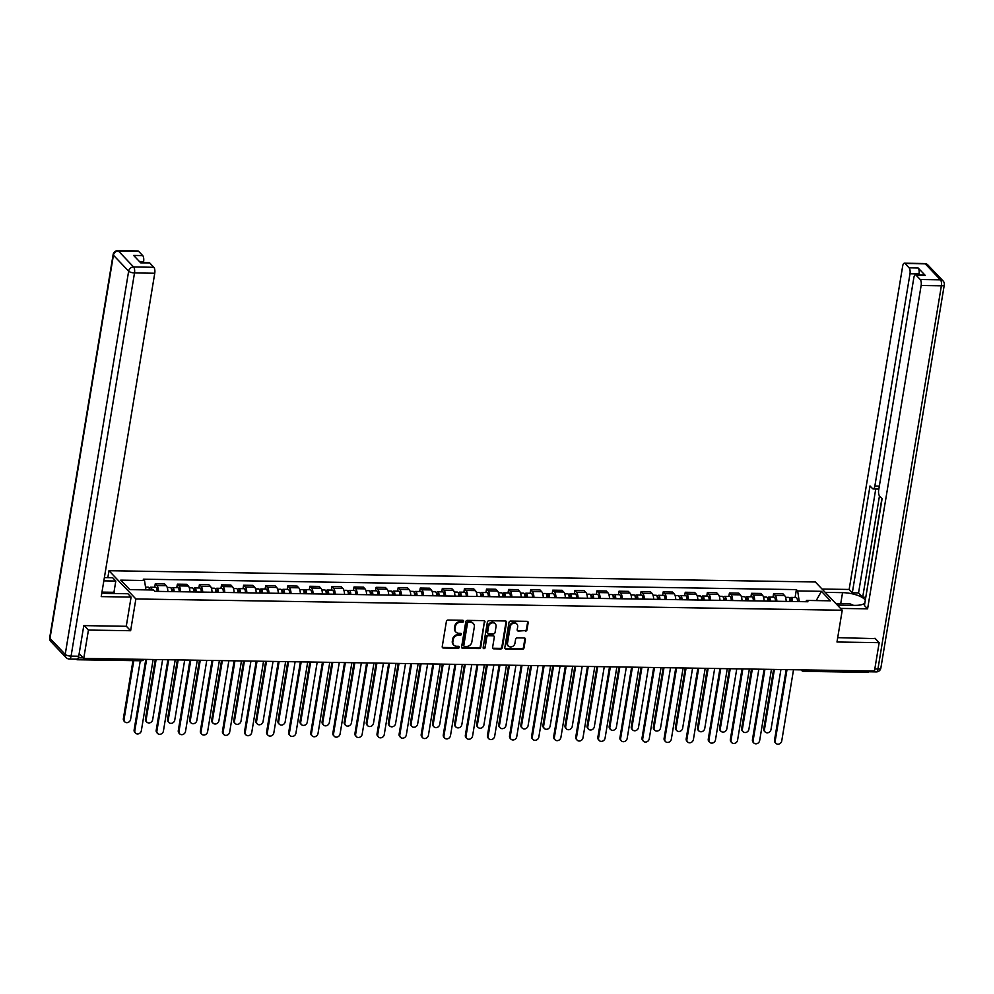 <?xml version="1.0" encoding="UTF-8"?>
<svg xmlns="http://www.w3.org/2000/svg" width="994" height="994" viewBox="0 0 994 994"><rect width="100%" height="100%" fill="white"/><g stroke="black" fill="none" stroke-linecap="round" stroke-linejoin="round"><path stroke-width="1.49" d="M463.589 621.287A1.056 0.907 136.4 0 0 462.782 620.293L448.021 620.057A1.503 1.292 136.4 0 0 446.393 621.436L442.231 646.609A1.503 1.292 136.4 0 0 443.386 648.026L458.147 648.262A1.056 0.907 136.4 0 0 458.47 646.299L456.569 646.274A4.808 4.138 136.4 0 1 453.823 645.118A4.808 4.138 136.4 0 1 452.854 641.726L453.202 639.627A4.808 4.138 136.4 0 1 458.396 635.228L460.297 635.253A1.056 0.907 136.4 0 0 460.632 633.302L458.719 633.265A4.808 4.138 136.4 0 1 455.973 632.122A4.808 4.138 136.4 0 1 455.016 628.73L455.364 626.63A4.808 4.138 136.4 0 1 460.545 622.219L462.458 622.256A1.056 0.907 136.4 0 0 463.589 621.287M455.712 631.824A4.808 4.138 136.4 0 1 455.438 631.55A4.808 4.138 136.4 0 1 454.469 628.158L454.817 626.058A4.808 4.138 136.4 0 1 460.011 621.66L461.912 621.685A1.056 0.907 136.4 0 0 463.042 620.343M442.305 647.33A1.503 1.292 136.4 0 0 442.852 647.467L457.613 647.703A1.056 0.907 136.4 0 0 458.731 646.349M453.562 644.82A4.808 4.138 136.4 0 1 453.276 644.559A4.808 4.138 136.4 0 1 452.32 641.167L452.668 639.067A4.808 4.138 136.4 0 1 457.849 634.669L459.762 634.694A1.056 0.907 136.4 0 0 460.881 633.34M525.379 631.178A1.503 1.292 136.4 0 0 526.994 629.798L528.162 622.741A1.503 1.292 136.4 0 0 527.006 621.325L510.618 621.064A1.503 1.292 136.4 0 0 508.99 622.443L504.828 647.603A1.503 1.292 136.4 0 0 505.983 649.02L522.372 649.293A1.503 1.292 136.4 0 0 524 647.914L525.416 639.378A1.503 1.292 136.4 0 0 524.248 637.962L517.24 637.85A1.503 1.292 136.4 0 0 515.613 639.229L514.917 643.453A4.026 3.467 136.4 0 1 507.487 643.342L510.22 626.767A4.026 3.467 136.4 0 1 517.663 626.891L517.203 629.649A1.503 1.292 136.4 0 0 518.359 631.066L524.832 630.618A1.503 1.292 136.4 0 0 526.46 629.239L527.628 622.182A1.503 1.292 136.4 0 0 527.541 621.449M84.217 625.624L88.441 630.059L130.624 630.73L135.88 598.96L842.241 610.229L836.985 642L879.168 642.671L874.471 671.025L83.745 658.401L79.16 653.592M88.441 630.059L83.745 658.401M484.948 622.058A1.503 1.292 136.4 0 0 483.792 620.629L467.404 620.368A1.503 1.292 136.4 0 0 465.776 621.747L461.614 646.92A1.503 1.292 136.4 0 0 462.769 648.336L479.17 648.597A1.503 1.292 136.4 0 0 480.785 647.218L484.413 621.486A1.503 1.292 136.4 0 0 484.339 620.765M489.011 620.716L505.399 620.977A1.503 1.292 136.4 0 1 506.555 622.393L502.392 647.566A1.503 1.292 136.4 0 1 500.777 648.945L493.757 648.834A1.503 1.292 136.4 0 1 492.602 647.405L494.291 637.204A1.503 1.292 136.4 0 0 493.123 635.787L488.476 635.713A1.503 1.292 136.4 0 0 486.849 637.079L485.097 647.715A1.056 0.907 136.4 0 1 483.146 647.678L487.383 622.095A1.503 1.292 136.4 0 1 489.011 620.716M107.837 577.638L108.98 570.718L815.341 581.987L842.241 610.229M879.168 642.671L874.944 638.235M868.88 670.938A3.069 1.168 90.9 0 1 867.861 672.366L803.736 671.348A3.069 1.168 -89.1 0 0 804.755 669.906M76.314 659.134L76.7 659.544A3.069 1.168 -89.1 0 0 77.122 659.755A3.069 1.168 -89.1 0 0 78.215 658.003M167.862 591.542A7.045 2.696 -89.1 0 0 166.246 585.69L156.903 585.541A7.045 2.696 90.9 0 1 158.518 591.393M156.903 585.541L155.263 583.813L154.691 587.268M166.246 585.69L164.606 583.963L155.263 583.813M176.783 587.628L177.354 584.161L178.995 585.888A7.045 2.696 90.9 0 1 180.61 591.753M189.941 591.902A7.045 2.696 -89.1 0 0 188.338 586.038L186.698 584.31L177.354 584.161M198.862 587.976L199.434 584.522L201.074 586.236A7.045 2.696 90.9 0 1 202.689 592.101M212.033 592.25A7.045 2.696 -89.1 0 0 210.417 586.385L208.777 584.671L199.434 584.522M220.941 588.336L221.513 584.87L223.153 586.597A7.045 2.696 90.9 0 1 224.768 592.461M234.112 592.61A7.045 2.696 -89.1 0 0 232.497 586.746L230.857 585.019L221.513 584.87M243.021 588.684L243.605 585.217L245.245 586.945A7.045 2.696 90.9 0 1 246.847 592.809M256.191 592.958A7.045 2.696 -89.1 0 0 254.576 587.094L252.936 585.367L243.605 585.217M265.112 589.032L265.684 585.578L267.324 587.292A7.045 2.696 90.9 0 1 268.939 593.157M278.283 593.306A7.045 2.696 -89.1 0 0 276.667 587.442L275.027 585.727L265.684 585.578M287.191 589.392L287.763 585.926L289.403 587.653A7.045 2.696 90.9 0 1 291.018 593.517M300.362 593.666A7.045 2.696 -89.1 0 0 298.747 587.802L297.107 586.075L287.763 585.926M309.271 589.74L309.842 586.274L311.482 588.001A7.045 2.696 90.9 0 1 313.098 593.865M322.441 594.014A7.045 2.696 -89.1 0 0 320.826 588.15L319.186 586.423L309.842 586.274M331.35 590.088L331.934 586.634L333.574 588.349A7.045 2.696 90.9 0 1 335.177 594.213M344.52 594.362A7.045 2.696 -89.1 0 0 342.918 588.498L341.277 586.783L331.934 586.634M353.442 590.448L354.013 586.982L355.653 588.709A7.045 2.696 90.9 0 1 357.268 594.574M366.612 594.723A7.045 2.696 -89.1 0 0 364.997 588.858L363.357 587.131L354.013 586.982M375.521 590.796L376.092 587.33L377.732 589.057A7.045 2.696 90.9 0 1 379.348 594.921M388.691 595.071A7.045 2.696 -89.1 0 0 387.076 589.206L385.436 587.479L376.092 587.33M397.6 591.144L398.172 587.69L399.812 589.405A7.045 2.696 90.9 0 1 401.427 595.269M410.771 595.418A7.045 2.696 -89.1 0 0 409.155 589.554L407.515 587.839L398.172 587.69M419.692 591.505L420.263 588.038L421.903 589.765A7.045 2.696 90.9 0 1 423.519 595.63M432.85 595.779A7.045 2.696 -89.1 0 0 431.247 589.914L429.607 588.187L420.263 588.038M441.771 591.852L442.342 588.386L443.983 590.113A7.045 2.696 90.9 0 1 445.598 595.978M454.941 596.127A7.045 2.696 -89.1 0 0 453.326 590.262L451.686 588.535L442.342 588.386M463.85 592.2L464.422 588.746L466.062 590.473A7.045 2.696 90.9 0 1 467.677 596.325M477.021 596.475A7.045 2.696 -89.1 0 0 475.405 590.622L473.765 588.895L464.422 588.746M485.929 592.561L486.513 589.094L488.153 590.821A7.045 2.696 90.9 0 1 489.756 596.686M499.1 596.835A7.045 2.696 -89.1 0 0 497.497 590.97L495.844 589.243L486.513 589.094M508.021 592.909L508.593 589.454L510.233 591.169A7.045 2.696 90.9 0 1 511.848 597.034M521.191 597.183A7.045 2.696 -89.1 0 0 519.576 591.318L517.936 589.604L508.593 589.454M530.1 593.256L530.672 589.802L532.312 591.529A7.045 2.696 90.9 0 1 533.927 597.382M543.271 597.531A7.045 2.696 -89.1 0 0 541.655 591.678L540.015 589.951L530.672 589.802M552.179 593.617L552.751 590.15L554.391 591.877A7.045 2.696 90.9 0 1 556.006 597.742M565.35 597.891A7.045 2.696 -89.1 0 0 563.735 592.026L562.095 590.299L552.751 590.15M574.259 593.965L574.843 590.511L576.483 592.225A7.045 2.696 90.9 0 1 578.086 598.09M587.429 598.239A7.045 2.696 -89.1 0 0 585.826 592.374L584.186 590.66L574.843 590.511M596.35 594.325L596.922 590.858L598.562 592.586A7.045 2.696 90.9 0 1 600.177 598.45M609.521 598.599A7.045 2.696 -89.1 0 0 607.906 592.735L606.265 591.008L596.922 590.858M618.43 594.673L619.001 591.206L620.641 592.933A7.045 2.696 90.9 0 1 622.256 598.798M631.6 598.947A7.045 2.696 -89.1 0 0 629.985 593.083L628.345 591.355L619.001 591.206M640.509 595.021L641.08 591.567L642.733 593.281A7.045 2.696 90.9 0 1 644.336 599.146M653.679 599.295A7.045 2.696 -89.1 0 0 652.064 593.43L650.424 591.716L641.08 591.567M662.6 595.381L663.172 591.915L664.812 593.642A7.045 2.696 90.9 0 1 666.427 599.506M675.758 599.655A7.045 2.696 -89.1 0 0 674.156 593.791L672.516 592.064L663.172 591.915M684.68 595.729L685.251 592.262L686.891 593.99A7.045 2.696 90.9 0 1 688.507 599.854M697.85 600.003A7.045 2.696 -89.1 0 0 696.235 594.139L694.595 592.412L685.251 592.262M706.759 596.077L707.33 592.623L708.971 594.337A7.045 2.696 90.9 0 1 710.586 600.202M719.929 600.351A7.045 2.696 -89.1 0 0 718.314 594.487L716.674 592.772L707.33 592.623M728.838 596.437L729.422 592.971L731.062 594.698A7.045 2.696 90.9 0 1 732.665 600.562M742.009 600.711A7.045 2.696 -89.1 0 0 740.406 594.847L738.753 593.12L729.422 592.971M750.93 596.785L751.501 593.319L753.141 595.046A7.045 2.696 90.9 0 1 754.757 600.91M764.1 601.059A7.045 2.696 -89.1 0 0 762.485 595.195L760.845 593.468L751.501 593.319M773.009 597.133L773.581 593.679L775.221 595.394A7.045 2.696 90.9 0 1 776.836 601.258M786.179 601.407A7.045 2.696 -89.1 0 0 784.564 595.543L782.924 593.828L773.581 593.679M805.662 601.581L799.263 601.482L797.66 590.945L821.442 591.318L830.475 600.811L806.693 600.426L807.96 601.755L154.828 591.343L153.561 590.014L129.779 589.628L120.746 580.136L144.528 580.521L145.944 589.889M797.66 590.945L796.393 589.616L143.26 579.191L144.528 580.521M135.88 598.96L108.98 570.718M130.624 630.73L126.275 626.17M795.088 597.493L796.393 589.616M806.693 600.426L805.538 601.718M816.198 600.587L821.442 591.318M461.688 647.641A1.503 1.292 136.4 0 0 462.235 647.765L478.623 648.038A1.503 1.292 136.4 0 0 480.251 646.659L484.413 621.486M468.609 622.356A1.056 0.907 136.4 0 0 467.466 623.313L463.813 645.404A1.056 0.907 136.4 0 0 464.62 646.398L466.633 646.435A4.808 4.138 136.4 0 0 471.827 642.037L474.324 626.928A4.808 4.138 136.4 0 0 473.368 623.536A4.808 4.138 136.4 0 0 470.622 622.381L468.062 621.784A1.056 0.907 136.4 0 0 466.931 622.753L467.466 623.313M463.825 645.802A1.056 0.907 136.4 0 1 463.279 644.845L466.931 622.753M473.082 623.275A4.808 4.138 136.4 0 0 472.821 622.977A4.808 4.138 136.4 0 0 470.075 621.822L470.622 622.381M468.062 621.784L470.075 621.822M492.676 648.138A1.503 1.292 136.4 0 0 493.223 648.262L500.231 648.374A1.503 1.292 136.4 0 0 501.858 647.007L506.021 621.834A1.503 1.292 136.4 0 0 505.934 621.101M493.67 635.911A1.503 1.292 136.4 0 0 492.589 635.216L487.93 635.141A1.503 1.292 136.4 0 0 486.314 636.52L485.097 647.715M483.159 648.063A1.056 0.907 136.4 0 0 484.55 647.144M496.043 626.605A4.026 3.467 136.4 0 0 488.601 626.493L487.644 632.333A1.503 1.292 136.4 0 0 488.799 633.75L493.459 633.824A1.503 1.292 136.4 0 0 495.074 632.445L496.043 626.605M494.95 623.511A4.026 3.467 136.4 0 0 488.066 625.922L488.601 626.493M487.719 633.054A1.503 1.292 136.4 0 1 487.097 631.762L488.066 625.922M517.278 630.382A1.503 1.292 136.4 0 0 517.824 630.507L524.832 630.618M516.569 623.785A4.026 3.467 136.4 0 0 509.686 626.208L510.22 626.767M508.033 645.876A4.026 3.467 136.4 0 1 506.94 642.77L509.686 626.208M504.902 648.336A1.503 1.292 136.4 0 0 505.449 648.461L521.838 648.722A1.503 1.292 136.4 0 0 523.465 647.342L524.869 638.819A1.503 1.292 136.4 0 0 524.795 638.086M151.125 589.976A1.839 0.708 -89.1 0 0 150.566 589.206A1.839 0.708 -89.1 0 0 149.982 589.951M151.958 589.989A3.827 1.466 -89.1 0 0 150.591 587.206A3.827 1.466 -89.1 0 0 149.361 588.821M157.089 591.38A3.827 1.466 -89.1 0 0 155.685 587.292L150.591 587.206M133.78 660.662L124.064 719.345A3.529 3.032 136.4 0 0 130.574 719.457L140.291 660.761M149.547 589.951A3.827 1.466 -89.1 0 0 148.193 587.168L145.522 587.131M124.772 721.83L124.064 721.097A3.529 3.032 -43.6 0 1 123.368 718.612L132.96 660.65M146.615 659.407L134.824 730.652A3.529 3.032 136.4 0 0 135.532 733.137L134.824 732.392A3.529 3.032 -43.6 0 1 134.128 729.919L145.795 659.395M135.532 733.137A3.529 3.032 136.4 0 0 141.334 730.752L153.126 659.519M173.316 591.592L173.316 591.629A1.839 0.708 -89.1 0 0 172.645 589.554A1.839 0.708 -89.1 0 0 171.974 590.709L171.639 590.361M174.074 591.641A3.827 1.466 -89.1 0 0 172.683 587.566A3.827 1.466 -89.1 0 0 171.453 589.181M179.168 591.728A3.827 1.466 -89.1 0 0 177.777 587.64L172.683 587.566M171.664 590.709L173.279 590.734M156.108 659.556L146.143 719.706A3.529 3.032 136.4 0 0 152.654 719.805L162.618 659.668M171.676 591.604A3.827 1.466 -89.1 0 0 170.272 587.516L167.228 587.479M146.851 722.178L146.155 721.445A3.529 3.032 -43.6 0 1 145.447 718.973L155.288 659.544M195.396 591.989L195.396 591.952A1.839 0.708 -89.1 0 0 194.725 589.902A1.839 0.708 -89.1 0 0 194.054 591.07L193.718 590.722M196.153 592.002A3.827 1.466 -89.1 0 0 194.762 587.914A3.827 1.466 -89.1 0 0 193.532 589.529M201.26 592.076A3.827 1.466 -89.1 0 0 199.856 587.988L194.762 587.914M193.743 591.057L195.371 591.082M178.187 659.917L168.222 720.054A3.529 3.032 136.4 0 0 174.745 720.153L184.698 660.016M193.755 591.964A3.827 1.466 -89.1 0 0 192.351 587.876L189.307 587.827M168.93 722.539L168.234 721.806A3.529 3.032 -43.6 0 1 167.526 719.321L177.367 659.904M101.835 592.946A17.246 5.778 9.4 0 0 107.812 593.443L127.915 593.753L131.096 597.096L101.226 596.611L154.753 273.251L134.513 272.928L71.071 656.127L78.725 656.239L83.794 625.611L126.263 626.295L131.096 597.096M103.836 580.856L115.813 581.043L112.633 577.713L104.37 577.589M114.757 593.555L113.95 592.3L115.813 581.043M143.447 262.578L143.621 261.559L139.409 261.497M138.626 251.296L118.385 250.973A4.597 1.764 -89.1 0 0 117.752 250.65L137.992 250.973A4.597 1.764 90.9 0 1 138.626 251.296L142.714 255.595A4.597 1.764 90.9 0 1 143.621 261.559M140.403 262.528L149.125 262.664A4.597 1.764 90.9 0 1 149.759 262.988L153.846 267.287A4.597 1.764 90.9 0 1 154.753 273.251M142.714 255.595L133.656 255.446L140.701 262.851L149.759 262.988M78.725 656.239A4.597 1.764 90.9 0 1 77.035 659.146L69.394 659.022A4.597 1.764 -89.1 0 0 71.071 656.127A4.597 1.541 -170.6 0 1 65.219 654.363L128.648 271.176L113.428 255.185L49.986 638.372L65.219 654.363A4.597 3.964 -43.6 0 0 66.138 657.593A4.597 4.597 0 0 0 69.394 659.022M103.649 592.138L113.95 592.3M114.807 593.207L105.824 593.058M825.219 592.362L842.552 592.648A17.246 5.778 9.4 0 1 865.302 600.264M837.333 605.073L854.666 605.358A17.246 5.778 9.4 0 0 864.817 603.172M840.502 608.415L867.6 608.837L864.432 605.508L882.113 498.677L879.591 496.018A4.597 1.764 -89.1 0 1 878.684 490.054L913.821 277.798A4.597 1.764 -89.1 0 1 915.511 274.891L924.569 275.04A4.597 1.764 90.9 0 1 925.203 275.363L918.145 267.97A4.597 1.764 90.9 0 1 919.052 273.934L918.891 274.953M881.889 498.441L865.749 597.531M865.525 597.295L862.693 597.245L858.555 592.896L852.318 592.797L849.149 589.467L902.676 266.106A4.597 1.764 -89.1 0 1 904.366 263.199A4.597 1.764 -89.1 0 1 905 263.522L909.088 267.821L918.145 267.97M822.05 589.032L849.149 589.467M867.6 608.837L921.14 285.477A4.597 1.764 -89.1 0 0 920.233 279.513L916.145 275.226A4.597 1.764 -89.1 0 0 915.511 274.891M919.052 273.934L909.995 273.785L874.857 486.041A4.597 1.764 -89.1 0 1 873.179 488.936A4.597 1.764 -89.1 0 1 872.533 488.613L870.011 485.967L852.318 592.797M909.995 273.785A4.597 1.764 -89.1 0 0 909.088 267.821M875.304 638.62L837.706 637.651M868.57 671.77A4.597 1.764 -89.1 0 0 868.607 671.77A4.597 1.764 -89.1 0 0 869.638 670.95M879.479 495.882L862.693 597.245M875.751 488.986L858.555 592.896M102.034 591.741L106.619 593.406M835.78 603.445L849.597 603.669L853.511 605.334M844.49 605.197A9.965 3.342 9.4 0 0 842.527 605.16M168.694 659.767L156.903 731A3.529 3.032 136.4 0 0 157.611 733.485L156.915 732.752A3.529 3.032 -43.6 0 1 156.207 730.267L167.887 659.743M157.611 733.485A3.529 3.032 136.4 0 0 163.414 731.099L175.205 659.867M190.786 660.115L178.995 731.348A3.529 3.032 136.4 0 0 179.69 733.833L178.995 733.1A3.529 3.032 -43.6 0 1 178.286 730.615L189.966 660.103M179.69 733.833A3.529 3.032 136.4 0 0 185.505 731.46L197.297 660.215M217.475 592.337L217.475 592.3A1.839 0.708 -89.1 0 0 216.816 590.262A1.839 0.708 -89.1 0 0 216.133 591.418L215.81 591.07M218.245 592.349A3.827 1.466 -89.1 0 0 216.841 588.262A3.827 1.466 -89.1 0 0 215.611 589.889M223.339 592.436A3.827 1.466 -89.1 0 0 221.935 588.349L216.841 588.262M215.835 591.418L217.45 591.442M200.266 660.264L190.314 720.401A3.529 3.032 136.4 0 0 196.824 720.513L206.777 660.364M215.835 592.312A3.827 1.466 -89.1 0 0 214.431 588.224L211.387 588.175M191.01 722.886L190.314 722.153A3.529 3.032 -43.6 0 1 189.605 719.668L199.446 660.252M239.566 592.648L239.554 592.697A1.839 0.708 -89.1 0 0 238.895 590.61A1.839 0.708 -89.1 0 0 238.212 591.765L237.889 591.43M240.324 592.697A3.827 1.466 -89.1 0 0 238.92 588.622A3.827 1.466 -89.1 0 0 237.69 590.237M245.419 592.784A3.827 1.466 -89.1 0 0 244.015 588.697L238.92 588.622M237.914 591.765L239.529 591.79M222.345 660.612L212.393 720.762A3.529 3.032 136.4 0 0 218.904 720.861L228.856 660.724M237.914 592.66A3.827 1.466 -89.1 0 0 236.522 588.585L233.466 588.535M213.101 723.247L212.393 722.501A3.529 3.032 -43.6 0 1 211.697 720.029L221.525 660.6M261.646 593.045L261.646 593.008A1.839 0.708 -89.1 0 0 260.975 590.958A1.839 0.708 -89.1 0 0 260.304 592.126L259.968 591.778M262.404 593.058A3.827 1.466 -89.1 0 0 261.012 588.97A3.827 1.466 -89.1 0 0 259.782 590.585M267.498 593.132A3.827 1.466 -89.1 0 0 266.106 589.044L261.012 588.97M259.993 592.113L261.608 592.138M244.437 660.973L234.472 721.11A3.529 3.032 136.4 0 0 240.983 721.209L250.948 661.072M260.006 593.02A3.827 1.466 -89.1 0 0 258.602 588.933L255.557 588.883M235.18 723.595L234.485 722.862A3.529 3.032 -43.6 0 1 233.776 720.377L243.617 660.96M212.865 660.463L201.074 731.708A3.529 3.032 136.4 0 0 201.77 734.193L201.074 733.448A3.529 3.032 -43.6 0 1 200.378 730.975L212.045 660.451M201.77 734.193A3.529 3.032 136.4 0 0 207.584 731.808L219.376 660.575M234.944 660.824L223.153 732.056A3.529 3.032 136.4 0 0 223.861 734.541L223.153 733.808A3.529 3.032 -43.6 0 1 222.457 731.323L234.124 660.811M223.861 734.541A3.529 3.032 136.4 0 0 229.664 732.156L241.455 660.923M257.036 661.172L245.232 732.404A3.529 3.032 136.4 0 0 245.94 734.889L245.245 734.156A3.529 3.032 -43.6 0 1 244.536 731.671L256.216 661.159M245.94 734.889A3.529 3.032 136.4 0 0 251.743 732.516L263.547 661.271M279.115 661.519L267.324 732.764A3.529 3.032 136.4 0 0 268.02 735.249L267.324 734.516A3.529 3.032 -43.6 0 1 266.616 732.031L278.295 661.507M268.02 735.249A3.529 3.032 136.4 0 0 273.835 732.864L285.626 661.631M301.194 661.88L289.403 733.112A3.529 3.032 136.4 0 0 290.099 735.597L289.403 734.864A3.529 3.032 -43.6 0 1 288.707 732.379L300.374 661.867M290.099 735.597A3.529 3.032 136.4 0 0 295.914 733.224L307.705 661.979M323.274 662.228L311.482 733.473A3.529 3.032 136.4 0 0 312.191 735.945L311.482 735.212A3.529 3.032 -43.6 0 1 310.787 732.727L322.454 662.215M312.191 735.945A3.529 3.032 136.4 0 0 317.993 733.572L329.784 662.327M345.365 662.576L333.562 733.821A3.529 3.032 136.4 0 0 334.27 736.305L333.574 735.572A3.529 3.032 -43.6 0 1 332.866 733.087L344.545 662.563M334.27 736.305A3.529 3.032 136.4 0 0 340.085 733.92L351.876 662.687M367.445 662.936L355.653 734.168A3.529 3.032 136.4 0 0 356.349 736.653L355.653 735.92A3.529 3.032 -43.6 0 1 354.945 733.435L366.624 662.923M356.349 736.653A3.529 3.032 136.4 0 0 362.164 734.28L373.955 663.035M389.524 663.284L377.732 734.529A3.529 3.032 136.4 0 0 378.441 737.001L377.732 736.268A3.529 3.032 -43.6 0 1 377.037 733.783L388.704 663.271M378.441 737.001A3.529 3.032 136.4 0 0 384.243 734.628L396.034 663.383M411.603 663.632L399.812 734.877A3.529 3.032 136.4 0 0 400.52 737.362L399.824 736.629A3.529 3.032 -43.6 0 1 399.116 734.144L410.795 663.619M400.52 737.362A3.529 3.032 136.4 0 0 406.322 734.976L418.126 663.744M433.695 663.992L421.903 735.225A3.529 3.032 136.4 0 0 422.599 737.71L421.903 736.976A3.529 3.032 -43.6 0 1 421.195 734.491L432.875 663.98M422.599 737.71A3.529 3.032 136.4 0 0 428.414 735.336L440.205 664.091M455.774 664.34L443.983 735.585A3.529 3.032 136.4 0 0 444.678 738.057L443.983 737.324A3.529 3.032 -43.6 0 1 443.287 734.852L454.954 664.327M444.678 738.057A3.529 3.032 136.4 0 0 450.493 735.684L462.285 664.439M477.853 664.688L466.062 735.933A3.529 3.032 136.4 0 0 466.77 738.418L466.062 737.685A3.529 3.032 -43.6 0 1 465.366 735.2L477.033 664.675M466.77 738.418A3.529 3.032 136.4 0 0 472.572 736.032L484.364 664.8M499.945 665.048L488.141 736.281A3.529 3.032 136.4 0 0 488.849 738.766L488.153 738.033A3.529 3.032 -43.6 0 1 487.445 735.548L499.125 665.036M488.849 738.766A3.529 3.032 136.4 0 0 494.652 736.392L506.455 665.148M522.024 665.396L510.233 736.641A3.529 3.032 136.4 0 0 510.928 739.126L510.233 738.38A3.529 3.032 -43.6 0 1 509.524 735.908L521.204 665.384M510.928 739.126A3.529 3.032 136.4 0 0 516.743 736.74L528.535 665.508M544.103 665.756L532.312 736.989A3.529 3.032 136.4 0 0 533.008 739.474L532.312 738.741A3.529 3.032 -43.6 0 1 531.616 736.256L543.283 665.731M533.008 739.474A3.529 3.032 136.4 0 0 538.823 737.088L550.614 665.856M566.182 666.104L554.391 737.337A3.529 3.032 136.4 0 0 555.099 739.822L554.391 739.089A3.529 3.032 -43.6 0 1 553.695 736.604L565.362 666.092M555.099 739.822A3.529 3.032 136.4 0 0 560.902 737.449L572.693 666.204M588.274 666.452L576.47 737.697A3.529 3.032 136.4 0 0 577.179 740.182L576.483 739.437A3.529 3.032 -43.6 0 1 575.774 736.964L587.454 666.44M577.179 740.182A3.529 3.032 136.4 0 0 582.993 737.796L594.785 666.564M610.353 666.812L598.562 738.045A3.529 3.032 136.4 0 0 599.258 740.53L598.562 739.797A3.529 3.032 -43.6 0 1 597.854 737.312L609.533 666.8M599.258 740.53A3.529 3.032 136.4 0 0 605.073 738.144L616.864 666.912M283.725 593.393L283.725 593.356A1.839 0.708 -89.1 0 0 283.054 591.318A1.839 0.708 -89.1 0 0 282.383 592.474L282.06 592.126M284.495 593.406A3.827 1.466 -89.1 0 0 283.091 589.318A3.827 1.466 -89.1 0 0 281.861 590.945M289.589 593.493A3.827 1.466 -89.1 0 0 288.185 589.405L283.091 589.318M282.072 592.474L283.7 592.499M266.516 661.321L256.564 721.458A3.529 3.032 136.4 0 0 263.075 721.569L273.027 661.42M282.085 593.368A3.827 1.466 -89.1 0 0 280.681 589.28L277.637 589.231M257.26 723.943L256.564 723.21A3.529 3.032 -43.6 0 1 255.856 720.725L265.696 661.308M305.804 593.704L305.804 593.753A1.839 0.708 -89.1 0 0 305.146 591.666A1.839 0.708 -89.1 0 0 304.462 592.822L304.139 592.486M306.574 593.766A3.827 1.466 -89.1 0 0 305.17 589.678A3.827 1.466 -89.1 0 0 303.94 591.293M311.669 593.84A3.827 1.466 -89.1 0 0 310.265 589.753L305.17 589.678M304.164 592.822L305.779 592.846M288.595 661.669L278.643 721.818A3.529 3.032 136.4 0 0 285.154 721.917L295.106 661.78M304.164 593.716A3.827 1.466 -89.1 0 0 302.76 589.641L299.716 589.591M279.339 724.303L278.643 723.557A3.529 3.032 -43.6 0 1 277.947 721.085L287.775 661.656M327.883 594.101L327.896 594.064A1.839 0.708 -89.1 0 0 327.225 592.014A1.839 0.708 -89.1 0 0 326.554 593.182L326.218 592.834M328.654 594.114A3.827 1.466 -89.1 0 0 327.25 590.026A3.827 1.466 -89.1 0 0 326.032 591.641M333.748 594.188A3.827 1.466 -89.1 0 0 332.356 590.113L327.25 590.026M326.243 593.169L327.858 593.194M310.675 662.029L300.722 722.166A3.529 3.032 136.4 0 0 307.233 722.265L317.198 662.128M326.243 594.077A3.827 1.466 -89.1 0 0 324.852 589.989L321.795 589.939M301.43 724.651L300.722 723.918A3.529 3.032 -43.6 0 1 300.026 721.433L309.867 662.016M349.975 594.449L349.975 594.412A1.839 0.708 -89.1 0 0 349.304 592.374A1.839 0.708 -89.1 0 0 348.633 593.53L348.298 593.182M350.733 594.462A3.827 1.466 -89.1 0 0 349.341 590.374A3.827 1.466 -89.1 0 0 348.111 592.002M355.84 594.549A3.827 1.466 -89.1 0 0 354.436 590.461L349.341 590.374M348.322 593.53L349.938 593.555M332.766 662.377L322.801 722.514A3.529 3.032 136.4 0 0 329.312 722.626L339.277 662.489M348.335 594.424A3.827 1.466 -89.1 0 0 346.931 590.337L343.887 590.287M323.51 724.999L322.814 724.266A3.529 3.032 -43.6 0 1 322.106 721.781L331.946 662.364M372.054 594.76L372.054 594.81A1.839 0.708 -89.1 0 0 371.383 592.722A1.839 0.708 -89.1 0 0 370.712 593.878L370.389 593.542M372.825 594.822A3.827 1.466 -89.1 0 0 371.421 590.734A3.827 1.466 -89.1 0 0 370.19 592.349M377.919 594.897A3.827 1.466 -89.1 0 0 376.515 590.809L371.421 590.734M370.414 593.878L372.029 593.903M354.846 662.737L344.893 722.874A3.529 3.032 136.4 0 0 351.404 722.973L361.356 662.836M370.414 594.785A3.827 1.466 -89.1 0 0 369.01 590.697L365.966 590.647M345.589 725.359L344.893 724.626A3.529 3.032 -43.6 0 1 344.185 722.141L354.026 662.712M394.133 595.157L394.133 595.12A1.839 0.708 -89.1 0 0 393.475 593.07A1.839 0.708 -89.1 0 0 392.792 594.238L392.468 593.89M394.904 595.17A3.827 1.466 -89.1 0 0 393.5 591.082A3.827 1.466 -89.1 0 0 392.27 592.697M399.998 595.257A3.827 1.466 -89.1 0 0 398.594 591.169L393.5 591.082M392.493 594.226L394.109 594.263M376.925 663.085L366.972 723.222A3.529 3.032 136.4 0 0 373.483 723.334L383.435 663.184M392.493 595.133A3.827 1.466 -89.1 0 0 391.102 591.045L388.045 590.995M367.681 725.707L366.972 724.974A3.529 3.032 -43.6 0 1 366.277 722.489L376.105 663.073M416.225 595.505L416.225 595.468A1.839 0.708 -89.1 0 0 415.554 593.43A1.839 0.708 -89.1 0 0 414.883 594.586L414.548 594.238M416.983 595.518A3.827 1.466 -89.1 0 0 415.591 591.43A3.827 1.466 -89.1 0 0 414.361 593.058M422.077 595.605A3.827 1.466 -89.1 0 0 420.686 591.517L415.591 591.43M414.573 594.586L416.188 594.611M399.016 663.433L389.052 723.582A3.529 3.032 136.4 0 0 395.562 723.682L405.527 663.545M414.585 595.481A3.827 1.466 -89.1 0 0 413.181 591.393L410.137 591.343M389.76 726.055L389.064 725.322A3.529 3.032 -43.6 0 1 388.356 722.837L398.196 663.42M438.304 595.828L438.304 595.866A1.839 0.708 -89.1 0 0 437.633 593.778A1.839 0.708 -89.1 0 0 436.962 594.946L436.627 594.598M439.062 595.878A3.827 1.466 -89.1 0 0 437.671 591.79A3.827 1.466 -89.1 0 0 436.441 593.406M444.169 595.953A3.827 1.466 -89.1 0 0 442.765 591.865L437.671 591.79M436.652 594.934L438.279 594.959M421.096 663.793L411.131 723.93A3.529 3.032 136.4 0 0 417.654 724.03L427.606 663.893M436.664 595.841A3.827 1.466 -89.1 0 0 435.26 591.753L432.216 591.703M411.839 726.415L411.143 725.682A3.529 3.032 -43.6 0 1 410.435 723.197L420.276 663.781M460.384 596.214L460.384 596.176A1.839 0.708 -89.1 0 0 459.725 594.126A1.839 0.708 -89.1 0 0 459.042 595.294L458.719 594.946M461.154 596.226A3.827 1.466 -89.1 0 0 459.75 592.138A3.827 1.466 -89.1 0 0 458.52 593.753M466.248 596.313A3.827 1.466 -89.1 0 0 464.844 592.225L459.75 592.138M458.743 595.294L460.359 595.319M443.175 664.141L433.222 724.278A3.529 3.032 136.4 0 0 439.733 724.39L449.686 664.24M458.743 596.189A3.827 1.466 -89.1 0 0 457.339 592.101L454.295 592.051M433.918 726.763L433.222 726.03A3.529 3.032 -43.6 0 1 432.514 723.545L442.355 664.129M482.463 596.562L482.475 596.524A1.839 0.708 -89.1 0 0 481.804 594.487A1.839 0.708 -89.1 0 0 481.121 595.642L480.798 595.294M483.233 596.574A3.827 1.466 -89.1 0 0 481.829 592.499A3.827 1.466 -89.1 0 0 480.599 594.114M488.327 596.661A3.827 1.466 -89.1 0 0 486.936 592.573L481.829 592.499M480.823 595.642L482.438 595.667M465.254 664.489L455.302 724.638A3.529 3.032 136.4 0 0 461.812 724.738L471.765 664.601M480.823 596.537A3.827 1.466 -89.1 0 0 479.431 592.449L476.374 592.399M456.01 727.111L455.302 726.378A3.529 3.032 -43.6 0 1 454.606 723.893L464.434 664.477M504.554 596.885L504.554 596.922A1.839 0.708 -89.1 0 0 503.883 594.834A1.839 0.708 -89.1 0 0 503.212 596.002L502.877 595.654M505.312 596.934A3.827 1.466 -89.1 0 0 503.921 592.846A3.827 1.466 -89.1 0 0 502.691 594.462M510.407 597.009A3.827 1.466 -89.1 0 0 509.015 592.921L503.921 592.846M502.902 595.99L504.517 596.015M487.346 664.849L477.381 724.986A3.529 3.032 136.4 0 0 483.892 725.086L493.856 664.949M502.914 596.897A3.827 1.466 -89.1 0 0 501.51 592.809L498.466 592.759M478.089 727.471L477.393 726.738A3.529 3.032 -43.6 0 1 476.685 724.253L486.526 664.837M526.634 597.27L526.634 597.232A1.839 0.708 -89.1 0 0 525.963 595.195A1.839 0.708 -89.1 0 0 525.292 596.35L524.969 596.002M527.404 597.282A3.827 1.466 -89.1 0 0 526 593.194A3.827 1.466 -89.1 0 0 524.77 594.822M532.498 597.369A3.827 1.466 -89.1 0 0 531.094 593.281L526 593.194M524.981 596.35L526.609 596.375M509.425 665.197L499.473 725.334A3.529 3.032 136.4 0 0 505.983 725.446L515.936 665.297M524.994 597.245A3.827 1.466 -89.1 0 0 523.589 593.157L520.545 593.107M500.168 727.819L499.473 727.086A3.529 3.032 -43.6 0 1 498.764 724.601L508.605 665.185M548.713 597.618L548.713 597.58A1.839 0.708 -89.1 0 0 548.054 595.543A1.839 0.708 -89.1 0 0 547.371 596.698L547.048 596.363M549.483 597.63A3.827 1.466 -89.1 0 0 548.079 593.555A3.827 1.466 -89.1 0 0 546.849 595.17M554.577 597.717A3.827 1.466 -89.1 0 0 553.173 593.629L548.079 593.555M547.073 596.698L548.688 596.723M531.504 665.545L521.552 725.695A3.529 3.032 136.4 0 0 528.062 725.794L538.015 665.657M547.073 597.593A3.827 1.466 -89.1 0 0 545.681 593.505L542.625 593.468M522.248 728.18L521.552 727.434A3.529 3.032 -43.6 0 1 520.856 724.961L530.684 665.533M570.804 597.941L570.792 597.978A1.839 0.708 -89.1 0 0 570.134 595.891A1.839 0.708 -89.1 0 0 569.463 597.059L569.127 596.711M571.562 597.99A3.827 1.466 -89.1 0 0 570.158 593.903A3.827 1.466 -89.1 0 0 568.941 595.518M576.657 598.065A3.827 1.466 -89.1 0 0 575.265 593.977L570.158 593.903M569.152 597.046L570.767 597.071M553.583 665.905L543.631 726.042A3.529 3.032 136.4 0 0 550.142 726.142L560.107 666.005M569.152 597.953A3.827 1.466 -89.1 0 0 567.76 593.865L564.704 593.816M544.339 728.527L543.631 727.794A3.529 3.032 -43.6 0 1 542.935 725.309L552.776 665.893M592.884 598.326L592.884 598.289A1.839 0.708 -89.1 0 0 592.213 596.251A1.839 0.708 -89.1 0 0 591.542 597.406L591.206 597.059M593.642 598.338A3.827 1.466 -89.1 0 0 592.25 594.25A3.827 1.466 -89.1 0 0 591.02 595.878M598.748 598.425A3.827 1.466 -89.1 0 0 597.344 594.337L592.25 594.25M591.231 597.406L592.846 597.431M575.675 666.253L565.71 726.39A3.529 3.032 136.4 0 0 572.221 726.502L582.186 666.353M591.244 598.301A3.827 1.466 -89.1 0 0 589.84 594.213L586.795 594.163M566.418 728.875L565.723 728.142A3.529 3.032 -43.6 0 1 565.014 725.657L574.855 666.241M614.963 598.686L614.963 598.636A1.839 0.708 -89.1 0 0 614.292 596.599A1.839 0.708 -89.1 0 0 613.621 597.754L613.298 597.419M615.733 598.699A3.827 1.466 -89.1 0 0 614.329 594.611A3.827 1.466 -89.1 0 0 613.099 596.226M620.828 598.773A3.827 1.466 -89.1 0 0 619.424 594.685L614.329 594.611M613.323 597.754L614.938 597.779M597.754 666.601L587.802 726.751A3.529 3.032 136.4 0 0 594.313 726.85L604.265 666.713M613.323 598.649A3.827 1.466 -89.1 0 0 611.919 594.574L608.875 594.524M588.498 729.236L587.802 728.49A3.529 3.032 -43.6 0 1 587.094 726.018L596.934 666.589M637.042 598.997L637.042 599.034A1.839 0.708 -89.1 0 0 636.384 596.947A1.839 0.708 -89.1 0 0 635.7 598.115L635.377 597.767M637.813 599.047A3.827 1.466 -89.1 0 0 636.409 594.959A3.827 1.466 -89.1 0 0 635.178 596.574M642.907 599.121A3.827 1.466 -89.1 0 0 641.503 595.046L636.409 594.959M635.402 598.102L637.017 598.127M619.834 666.962L609.881 727.099A3.529 3.032 136.4 0 0 616.392 727.198L626.344 667.061M635.402 599.009A3.827 1.466 -89.1 0 0 634.01 594.921L630.954 594.872M610.589 729.584L609.881 728.851A3.529 3.032 -43.6 0 1 609.185 726.365L619.013 666.949M659.134 599.382L659.134 599.345A1.839 0.708 -89.1 0 0 658.463 597.307A1.839 0.708 -89.1 0 0 657.792 598.463L657.456 598.115M659.892 599.394A3.827 1.466 -89.1 0 0 658.5 595.307A3.827 1.466 -89.1 0 0 657.27 596.934M664.986 599.481A3.827 1.466 -89.1 0 0 663.594 595.394L658.5 595.307M657.481 598.463L659.097 598.487M641.925 667.309L631.96 727.446A3.529 3.032 136.4 0 0 638.471 727.558L648.436 667.409M657.494 599.357A3.827 1.466 -89.1 0 0 656.09 595.269L653.046 595.22M632.669 729.931L631.973 729.198A3.529 3.032 -43.6 0 1 631.265 726.713L641.105 667.297M681.213 599.742L681.213 599.693A1.839 0.708 -89.1 0 0 680.542 597.655A1.839 0.708 -89.1 0 0 679.871 598.81L679.536 598.475M681.971 599.755A3.827 1.466 -89.1 0 0 680.579 595.667A3.827 1.466 -89.1 0 0 679.349 597.282M687.078 599.829A3.827 1.466 -89.1 0 0 685.674 595.741L680.579 595.667M679.561 598.81L681.188 598.835M664.004 667.657L654.052 727.807A3.529 3.032 136.4 0 0 660.563 727.906L670.515 667.769M679.573 599.705A3.827 1.466 -89.1 0 0 678.169 595.63L675.125 595.58M654.748 730.292L654.052 729.559A3.529 3.032 -43.6 0 1 653.344 727.074L663.184 667.645M703.292 600.053L703.292 600.09A1.839 0.708 -89.1 0 0 702.634 598.003A1.839 0.708 -89.1 0 0 701.95 599.171L701.627 598.823M704.063 600.103A3.827 1.466 -89.1 0 0 702.659 596.015A3.827 1.466 -89.1 0 0 701.429 597.63M709.157 600.177A3.827 1.466 -89.1 0 0 707.753 596.102L702.659 596.015M701.652 599.158L703.267 599.196M686.084 668.018L676.131 728.155A3.529 3.032 136.4 0 0 682.642 728.267L692.594 668.117M701.652 600.065A3.827 1.466 -89.1 0 0 700.248 595.978L697.204 595.928M676.827 730.64L676.131 729.907A3.529 3.032 -43.6 0 1 675.423 727.422L685.264 668.005M632.433 667.16L620.641 738.393A3.529 3.032 136.4 0 0 621.349 740.878L620.641 740.145A3.529 3.032 -43.6 0 1 619.945 737.66L631.612 667.148M621.349 740.878A3.529 3.032 136.4 0 0 627.152 738.505L638.943 667.26M654.512 667.508L642.72 738.753A3.529 3.032 136.4 0 0 643.429 741.238L642.733 740.505A3.529 3.032 -43.6 0 1 642.025 738.02L653.704 667.496M643.429 741.238A3.529 3.032 136.4 0 0 649.231 738.853L661.035 667.62M676.603 667.869L664.812 739.101A3.529 3.032 136.4 0 0 665.508 741.586L664.812 740.853A3.529 3.032 -43.6 0 1 664.104 738.368L675.783 667.856M665.508 741.586A3.529 3.032 136.4 0 0 671.323 739.213L683.114 667.968M698.683 668.216L686.891 739.461A3.529 3.032 136.4 0 0 687.587 741.934L686.891 741.201A3.529 3.032 -43.6 0 1 686.195 738.716L697.863 668.204M687.587 741.934A3.529 3.032 136.4 0 0 693.402 739.561L705.193 668.316M725.371 600.438L725.384 600.401A1.839 0.708 -89.1 0 0 724.713 598.363A1.839 0.708 -89.1 0 0 724.03 599.519L723.707 599.171M726.142 600.451A3.827 1.466 -89.1 0 0 724.738 596.363A3.827 1.466 -89.1 0 0 723.508 597.99M731.236 600.538A3.827 1.466 -89.1 0 0 729.844 596.45L724.738 596.363M723.731 599.519L725.347 599.544M708.163 668.366L698.21 728.515A3.529 3.032 136.4 0 0 704.721 728.614L714.674 668.477M723.731 600.413A3.827 1.466 -89.1 0 0 722.34 596.325L719.283 596.276M698.919 730.988L698.21 730.255A3.529 3.032 -43.6 0 1 697.515 727.77L707.343 668.353M720.762 668.564L708.971 739.809A3.529 3.032 136.4 0 0 709.679 742.294L708.971 741.561A3.529 3.032 -43.6 0 1 708.275 739.076L719.942 668.552M709.679 742.294A3.529 3.032 136.4 0 0 715.481 739.909L727.273 668.676M747.463 600.798L747.463 600.761A1.839 0.708 -89.1 0 0 746.792 598.711A1.839 0.708 -89.1 0 0 746.121 599.879L745.786 599.531M748.221 600.811A3.827 1.466 -89.1 0 0 746.829 596.723A3.827 1.466 -89.1 0 0 745.599 598.338M753.315 600.885A3.827 1.466 -89.1 0 0 751.924 596.798L746.829 596.723M745.811 599.867L747.426 599.891M730.255 668.726L720.29 728.863A3.529 3.032 136.4 0 0 726.8 728.962L736.765 668.825M745.823 600.774A3.827 1.466 -89.1 0 0 744.419 596.686L741.375 596.636M720.998 731.348L720.302 730.615A3.529 3.032 -43.6 0 1 719.594 728.13L729.434 668.714M742.853 668.925L731.05 740.157A3.529 3.032 136.4 0 0 731.758 742.642L731.062 741.909A3.529 3.032 -43.6 0 1 730.354 739.424L742.033 668.912M731.758 742.642A3.529 3.032 136.4 0 0 737.56 740.269L749.364 669.024M769.542 601.109L769.542 601.146A1.839 0.708 -89.1 0 0 768.871 599.059A1.839 0.708 -89.1 0 0 768.2 600.227L767.877 599.879M770.313 601.159A3.827 1.466 -89.1 0 0 768.909 597.071A3.827 1.466 -89.1 0 0 767.679 598.686M775.407 601.246A3.827 1.466 -89.1 0 0 774.003 597.158L768.909 597.071M767.89 600.214L769.518 600.252M752.334 669.074L742.381 729.211A3.529 3.032 136.4 0 0 748.892 729.323L758.844 669.173M767.902 601.121A3.827 1.466 -89.1 0 0 766.498 597.034L763.454 596.984M743.077 731.696L742.381 730.963A3.529 3.032 -43.6 0 1 741.673 728.478L751.514 669.061M764.933 669.273L753.141 740.518A3.529 3.032 136.4 0 0 753.837 742.99L753.141 742.257A3.529 3.032 -43.6 0 1 752.433 739.772L764.113 669.26M753.837 742.99A3.529 3.032 136.4 0 0 759.652 740.617L771.443 669.372M791.622 601.494L791.622 601.457A1.839 0.708 -89.1 0 0 790.963 599.419A1.839 0.708 -89.1 0 0 790.28 600.575L789.957 600.227M792.392 601.507A3.827 1.466 -89.1 0 0 790.988 597.419A3.827 1.466 -89.1 0 0 789.758 599.047M797.486 601.594A3.827 1.466 -89.1 0 0 796.082 597.506L790.988 597.419M789.981 600.575L791.597 600.6M774.413 669.422L764.461 729.571A3.529 3.032 136.4 0 0 770.971 729.671L780.924 669.534M789.981 601.469A3.827 1.466 -89.1 0 0 788.59 597.382L785.533 597.332M765.156 732.044L764.461 731.311A3.529 3.032 -43.6 0 1 763.765 728.826L773.593 669.409M787.012 669.621L775.221 740.865A3.529 3.032 136.4 0 0 775.929 743.35L775.221 742.617A3.529 3.032 -43.6 0 1 774.525 740.132L786.192 669.608M775.929 743.35A3.529 3.032 136.4 0 0 781.731 740.965L793.523 669.732M762.485 595.195L753.141 595.046M740.406 594.847L731.062 594.698M718.314 594.487L708.971 594.337M696.235 594.139L686.891 593.99M674.156 593.791L664.812 593.642M652.064 593.43L642.733 593.281M629.985 593.083L620.641 592.933M607.906 592.735L598.562 592.586M585.826 592.374L576.483 592.225M563.735 592.026L554.391 591.877M541.655 591.678L532.312 591.529M519.576 591.318L510.233 591.169M497.497 590.97L488.153 590.821M475.405 590.622L466.062 590.473M453.326 590.262L443.983 590.113M431.247 589.914L421.903 589.765M409.155 589.554L399.812 589.405M387.076 589.206L377.732 589.057M364.997 588.858L355.653 588.709M342.918 588.498L333.574 588.349M320.826 588.15L311.482 588.001M298.747 587.802L289.403 587.653M276.667 587.442L267.324 587.292M254.576 587.094L245.245 586.945M232.497 586.746L223.153 586.597M210.417 586.385L201.074 586.236M188.338 586.038L178.995 585.888M784.564 595.543L775.221 595.394M78.302 657.817L83.26 657.904M801.04 669.844L801.562 670.403A3.069 2.634 -43.6 0 0 803.314 671.136A3.069 1.168 -89.1 0 0 803.736 671.348A3.069 3.069 0 0 1 801.562 670.403A3.069 2.634 -43.6 0 1 801.176 669.857M143.881 659.37A3.069 3.069 0 0 1 141.247 660.774A3.069 1.168 -89.1 0 0 142.279 659.345M123.368 718.612L124.064 719.345M134.824 730.652L134.128 729.919M145.447 718.973L146.143 719.706M167.526 719.321L168.222 720.054M117.752 250.65A4.597 4.597 0 0 0 113.142 254.501A4.597 1.541 -170.6 0 0 113.428 255.185A4.597 3.964 -43.6 0 1 118.385 250.973L133.606 266.964L153.846 267.287M133.606 266.964A4.597 3.964 136.4 0 0 128.648 271.176A4.597 1.541 -170.6 0 0 134.513 272.928A4.597 1.764 -89.1 0 0 133.606 266.964M50.905 641.615A4.597 3.964 136.4 0 1 49.986 638.372A4.597 1.541 -170.6 0 1 49.7 637.688A4.597 4.597 0 0 0 50.905 641.615L66.138 657.593M925.203 275.363L916.145 275.226M920.233 279.513L940.473 279.836L925.24 263.845L905 263.522M874.819 668.95L877.938 668.999L941.38 285.8L921.14 285.477M874.857 486.041L879.33 486.103M840.75 603.52L842.552 592.648M940.473 279.836A4.597 1.764 90.9 0 1 941.38 285.8A4.597 1.541 -170.6 0 0 944.3 284.856A4.597 4.597 0 0 0 943.095 280.942A4.597 3.964 136.4 0 0 940.473 279.836M925.24 263.845A4.597 3.964 -43.6 0 1 927.862 264.951A4.597 4.597 0 0 0 924.606 263.522A4.597 1.764 90.9 0 1 925.24 263.845M944.3 284.856L880.858 668.055A4.597 1.541 -170.6 0 1 877.938 668.999A4.597 1.764 90.9 0 1 876.248 671.894L868.607 671.77M156.903 731L156.207 730.267M178.995 731.348L178.286 730.615M189.605 719.668L190.314 720.401M211.697 720.029L212.393 720.762M233.776 720.377L234.472 721.11M201.074 731.708L200.378 730.975M223.153 732.056L222.457 731.323M245.232 732.404L244.536 731.671M267.324 732.764L266.616 732.031M289.403 733.112L288.707 732.379M311.482 733.473L310.787 732.727M333.562 733.821L332.866 733.087M355.653 734.168L354.945 733.435M377.732 734.529L377.037 733.783M399.812 734.877L399.116 734.144M421.903 735.225L421.195 734.491M443.983 735.585L443.287 734.852M466.062 735.933L465.366 735.2M488.141 736.281L487.445 735.548M510.233 736.641L509.524 735.908M532.312 736.989L531.616 736.256M554.391 737.337L553.695 736.604M576.47 737.697L575.774 736.964M598.562 738.045L597.854 737.312M255.856 720.725L256.564 721.458M277.947 721.085L278.643 721.818M300.026 721.433L300.722 722.166M322.106 721.781L322.801 722.514M344.185 722.141L344.893 722.874M366.277 722.489L366.972 723.222M388.356 722.837L389.052 723.582M410.435 723.197L411.131 723.93M432.514 723.545L433.222 724.278M454.606 723.893L455.302 724.638M476.685 724.253L477.381 724.986M498.764 724.601L499.473 725.334M520.856 724.961L521.552 725.695M542.935 725.309L543.631 726.042M565.014 725.657L565.71 726.39M587.094 726.018L587.802 726.751M609.185 726.365L609.881 727.099M631.265 726.713L631.96 727.446M653.344 727.074L654.052 727.807M675.423 727.422L676.131 728.155M620.641 738.393L619.945 737.66M642.72 738.753L642.025 738.02M664.812 739.101L664.104 738.368M686.891 739.461L686.195 738.716M697.515 727.77L698.21 728.515M708.971 739.809L708.275 739.076M719.594 728.13L720.29 728.863M731.05 740.157L730.354 739.424M741.673 728.478L742.381 729.211M753.141 740.518L752.433 739.772M763.765 728.826L764.461 729.571M775.221 740.865L774.525 740.132M141.247 660.774L77.122 659.755M113.142 254.501L49.7 637.688M943.095 280.942L927.862 264.951M924.606 263.522L904.366 263.199M876.248 671.894A4.597 4.597 0 0 0 880.858 668.055M873.179 488.936L878.845 489.036"/></g></svg>
